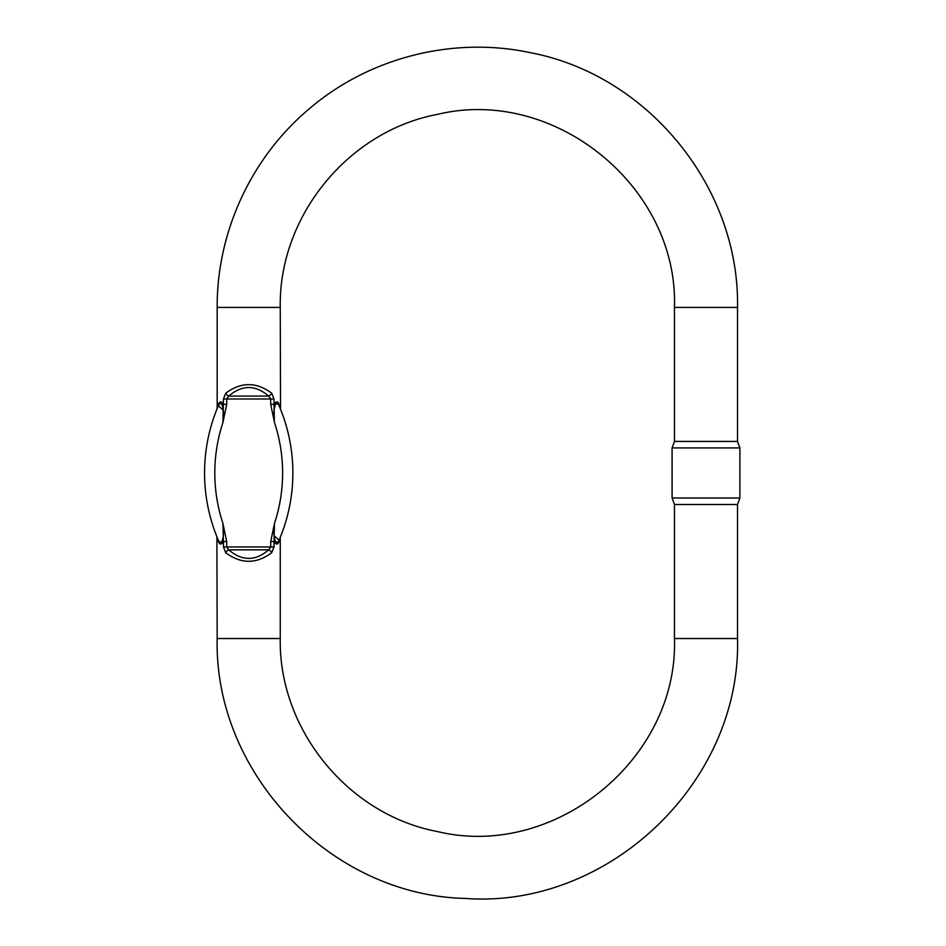 <?xml version="1.0" encoding="UTF-8"?>
<svg xmlns="http://www.w3.org/2000/svg" width="946" height="946" viewBox="0 0 946 946"><rect width="100%" height="100%" fill="white"/><g stroke="black" fill="none" stroke-linecap="round" stroke-linejoin="round"><path stroke-width="1.42" d="M276.93 544.033L278.916 541.81C277.746 544.801 276.102 544.73 273.997 541.573L273.997 546.954L271.679 552.748C256.366 564.123 241.053 564.123 225.739 552.748L223.433 546.954L223.433 541.573C221.317 544.73 219.673 544.801 218.514 541.81C216.776 537.127 216.776 537.127 218.514 541.81L220.465 544.033M218.041 540.556L218.42 541.573M279.389 540.556L280.536 536.666A170.824 170.824 0 0 0 279.07 405.728A170.824 170.824 0 0 1 279.07 540.201L274.033 535.637M278.916 541.81C280.643 537.127 280.643 537.127 278.916 541.81A4.103 3.264 23.2 0 1 279.07 540.201C280.997 535.59 280.997 535.59 279.07 540.201C280.997 535.59 280.997 535.59 279.07 540.201C274.305 548.349 272.874 530.446 274.494 523.375L273.997 541.573L270.71 541.573L274.494 523.375A160.572 160.572 0 0 0 274.494 422.555L270.71 404.356L273.997 404.356C276.114 401.199 277.746 401.116 278.916 404.108C280.643 408.802 280.643 408.802 278.916 404.108L276.953 401.896M220.501 401.896L218.514 404.108C219.685 401.116 221.329 401.199 223.433 404.356L226.721 404.356L222.925 422.555C224.557 415.483 223.114 397.58 218.349 405.728C216.433 410.339 216.433 410.339 218.349 405.728C216.433 410.339 216.433 410.339 218.349 405.728L223.398 410.292M218.514 541.81A4.103 3.264 156.8 0 0 218.349 540.201C216.433 535.59 216.433 535.59 218.349 540.201C223.079 548.361 224.58 530.529 222.925 523.375A160.572 160.572 0 0 1 222.925 422.555L223.433 398.976L225.739 393.181C241.053 381.806 256.366 381.806 271.679 393.181L273.997 398.976L274.305 420.201M279.389 405.373L279.011 404.356M218.041 405.373L217.178 407.738L217.178 307.403L280.252 307.403C278.585 216.528 348.057 131.187 437.383 114.395C554.451 85.991 678.519 186.989 674.451 307.403L737.525 307.403C739.725 187.45 648.01 74.805 530.103 52.633C452.649 36.09 368.29 57.753 308.384 109.559C251.033 158.017 216.776 232.326 217.178 307.403M218.514 404.108C216.776 408.802 216.776 408.802 218.514 404.108A4.103 3.264 -156.8 0 1 218.349 405.728A170.824 170.824 0 0 0 218.349 540.201A170.824 170.824 0 0 1 218.349 405.728M216.882 536.666L217.178 638.526L280.252 638.526C278.585 729.401 348.057 814.743 437.383 831.534C554.451 859.938 678.519 758.94 674.451 638.526L737.525 638.526L737.525 504.502L674.451 504.502L672.086 497.998L739.89 497.998L739.89 447.931L672.086 447.931L672.086 497.998M737.525 307.403L737.525 441.427L674.451 441.427L674.451 307.403M222.925 523.375L226.721 541.573L223.433 541.573L222.925 523.375M277.686 403.706L279.058 405.692C274.352 397.568 272.85 415.4 274.494 422.555M279.07 405.728C280.997 410.339 280.997 410.339 279.07 405.728A4.103 3.264 -23.2 0 1 278.916 404.108M219.318 541.833L218.491 540.509M226.721 541.573L226.721 546.954L228.731 549.851A4.103 2.412 136.7 0 0 225.739 552.748M271.679 552.748A4.103 2.412 43.3 0 0 268.699 549.851L228.731 549.851C242.058 561.226 255.373 561.226 268.699 549.851L270.71 546.954L270.71 541.573M270.71 404.356L270.71 398.976L268.699 396.078C255.373 384.703 242.058 384.703 228.731 396.078L226.721 398.976L226.721 404.356M225.739 393.181A4.103 2.412 43.3 0 0 228.731 396.078L268.699 396.078A4.103 2.412 136.7 0 0 271.679 393.181M273.997 398.976L223.433 398.976M223.433 546.954L273.997 546.954M280.252 638.526L280.252 538.191M280.536 409.263L280.252 307.403M674.451 638.526L674.451 504.502M217.178 638.526C213.926 773.059 330.556 895.318 465.089 898.416C608.266 909.13 741.475 782.082 737.525 638.526M737.525 504.502L739.89 497.998M674.451 441.427L672.086 447.931M737.525 441.427L739.89 447.931M217.178 407.738L216.882 409.263"/></g></svg>
